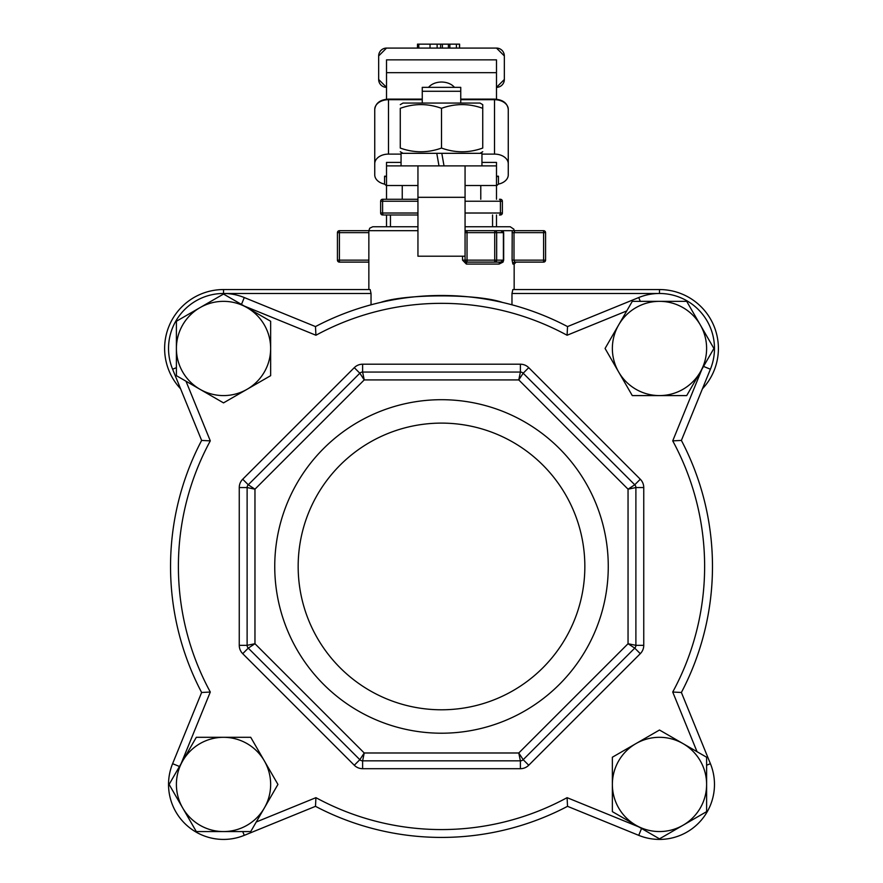 <?xml version="1.0" encoding="UTF-8"?>
<svg xmlns="http://www.w3.org/2000/svg" width="883" height="883" viewBox="0 0 883 883"><rect width="100%" height="100%" fill="white"/><g stroke="black" fill="none" stroke-linecap="round" stroke-linejoin="round"><path stroke-width="1.32" d="M462.537 256.213L462.537 260.143L466.356 264.061L499.127 264.061L503.045 262.096L503.674 260.143L503.674 232.648L503.045 230.684L512.217 230.684L512.085 260.143L512.913 264.061A1.965 1.932 -90 0 1 514.844 262.108L543.608 262.108A1.965 1.965 0 0 0 545.573 260.143L543.608 260.143L543.608 262.108L514.844 262.108L513.994 260.143L513.994 232.648L514.844 230.684L543.608 230.684L512.217 230.684L514.16 230.684L513.862 229.183L510.231 226.754L465.065 226.754M417.946 226.754L372.781 226.754L369.756 228.178L368.851 230.684L339.403 230.684L339.403 232.648L368.851 232.648M503.045 230.684L465.065 230.684L467.03 230.684L467.03 262.108A1.965 0.673 -90 0 0 466.356 264.061M503.674 232.648L500.683 230.684L494.723 230.684A1.965 1.954 90 0 1 496.665 232.648L503.398 232.648L503.398 260.143L500.683 262.108L494.723 262.108L500.683 262.108A1.965 1.556 90 0 0 499.127 264.061M545.573 260.143L545.573 232.648L543.608 232.648L543.608 260.143L512.085 260.143M514.844 262.108L516.125 262.108L514.16 264.061L512.913 264.061M512.085 232.648L543.608 232.648L543.608 230.684A1.965 1.965 0 0 1 545.573 232.648M503.674 260.143L496.665 260.143A1.965 1.954 90 0 1 494.723 262.108L494.723 260.143L465.065 260.143A1.965 1.965 0 0 0 467.03 262.108L494.723 262.108M467.03 230.684A1.965 1.965 0 0 0 465.065 232.648L496.665 232.648L496.665 260.143L494.723 260.143L494.723 230.684M417.946 230.684L368.851 230.684L368.851 289.558L370.165 289.558L223.52 289.558L368.851 289.558M371.037 304.812L371.037 293.487L370.165 289.558M702.427 388.796A58.907 58.907 0 0 0 659.491 289.558A58.907 58.907 0 0 1 702.427 388.796A58.907 58.907 0 0 0 659.491 289.558L512.846 289.558L511.974 293.487L511.974 304.812M502.372 302.405C477.295 293.697 405.716 293.697 380.639 302.405M465.065 232.648L465.065 260.143L462.537 260.143M368.851 260.143L339.403 260.143L339.403 262.108L368.851 262.108M339.403 262.108A1.965 1.965 0 0 1 337.438 260.143L339.403 260.143L339.403 232.648L337.438 232.648L337.438 260.143M337.438 232.648A1.965 1.965 0 0 1 339.403 230.684A1.965 1.965 0 0 0 337.438 232.648A1.965 1.965 0 0 1 339.403 230.684M712.471 566.456A270.971 270.971 0 0 1 681.389 692.482A270.971 270.971 0 0 0 681.389 440.429A270.971 270.971 0 0 1 712.471 566.456M511.974 293.487L659.491 293.487L659.491 289.558L512.846 289.558M223.52 289.558A58.907 58.907 0 0 0 180.596 388.796A58.907 58.907 0 0 1 223.52 289.558L223.52 293.487L371.037 293.487M584.844 566.456A143.333 143.333 0 0 1 441.511 709.789A143.333 143.333 0 0 1 298.167 566.456A143.333 143.333 0 0 1 441.511 423.112A143.333 143.333 0 0 1 584.844 566.456M608.266 566.456A166.755 166.755 0 0 1 441.511 733.21A166.755 166.755 0 0 1 274.745 566.456A166.755 166.755 0 0 1 441.511 399.701A166.755 166.755 0 0 1 608.266 566.456M181.103 763.663L210.297 692.029L201.633 692.482L172.604 763.685A54.978 54.978 0 0 0 244.271 835.351L315.485 806.334A270.971 270.971 0 0 0 567.537 806.334L638.74 835.351A54.978 54.978 0 0 0 710.407 763.685L681.389 692.482L672.725 692.029L697.04 751.698M210.297 692.029A263.112 263.112 0 0 1 210.297 440.871L201.633 440.429A270.971 270.971 0 0 0 201.633 692.482M244.293 306.048L315.926 335.242L315.485 326.578L244.271 297.549A54.978 54.978 0 0 0 172.604 369.215L201.633 440.429M315.926 335.242A263.112 263.112 0 0 1 567.085 335.242L567.537 326.578A270.971 270.971 0 0 0 315.485 326.578M701.919 369.237L672.725 440.871L681.389 440.429L710.407 369.215A54.978 54.978 0 0 0 638.74 297.549L567.537 326.578M638.718 826.863L567.085 797.669L567.537 806.334M567.085 797.669A263.112 263.112 0 0 1 315.926 797.669L315.485 806.334M242.715 653.674L248.266 648.122L359.834 759.689A3.929 3.929 0 0 0 362.615 760.837L364.238 752.989L359.834 759.689A3.929 3.929 0 0 0 362.615 760.837L520.396 760.837A3.929 3.929 0 0 0 523.178 759.689L518.774 752.989L520.396 760.837A3.929 3.929 0 0 0 523.178 759.689L634.745 648.122A3.929 3.929 0 0 0 635.892 645.341L628.045 643.718L634.745 648.122A3.929 3.929 0 0 0 635.892 645.341L635.892 487.559A3.929 3.929 0 0 0 634.745 484.778L628.045 489.182L635.892 487.559A3.929 3.929 0 0 0 634.745 484.778L523.178 373.211A3.929 3.929 0 0 0 520.396 372.063L518.774 379.911L523.178 373.211A3.929 3.929 0 0 0 520.396 372.063L362.615 372.063A3.929 3.929 0 0 0 359.834 373.211L364.238 379.911L362.615 372.063A3.929 3.929 0 0 0 359.834 373.211L248.266 484.778A3.929 3.929 0 0 0 247.119 487.559L254.966 489.182L248.266 484.778A3.929 3.929 0 0 0 247.119 487.559L247.119 645.341A3.929 3.929 0 0 0 248.266 648.122L254.966 643.718L247.119 645.341L239.26 645.341A11.777 11.777 0 0 0 242.715 653.674L354.282 765.241A11.777 11.777 0 0 0 362.615 768.696L520.396 768.696A11.777 11.777 0 0 0 528.729 765.241L640.296 653.674A11.777 11.777 0 0 0 643.751 645.341L643.751 487.559A11.777 11.777 0 0 0 640.296 479.226L528.729 367.659A11.777 11.777 0 0 0 520.396 364.204L362.615 364.204A11.777 11.777 0 0 0 354.282 367.659L242.715 479.226A11.777 11.777 0 0 0 239.26 487.559L239.26 645.341M248.266 648.122A3.929 3.929 0 0 1 247.119 645.341M460.749 91.28L460.749 87.351L422.262 87.351L422.262 91.28L460.749 91.28L460.749 103.057M422.262 103.057L422.262 91.28M402.24 185.529L402.24 199.271L417.946 199.271L382.604 199.271A1.965 1.965 0 0 0 380.639 201.236A1.965 1.965 0 0 1 382.604 199.271M418.796 48.079L418.796 44.15L459.601 44.15L459.601 48.079M459.469 48.079L459.469 44.15M456.412 48.079L456.412 44.15M449.855 48.079L449.855 44.15M440.595 48.079L440.595 44.15M437.129 48.079L437.129 44.15M417.493 48.079L417.493 44.15L418.796 44.15M386.522 48.079L378.675 55.927A7.859 7.859 0 0 1 386.522 48.079L496.489 48.079L504.336 55.927L504.336 79.492A7.859 7.859 0 0 1 496.489 87.351L504.336 79.492M378.675 79.492A7.859 7.859 0 0 0 386.522 87.351L378.675 79.492L378.675 55.927M496.489 48.079A7.859 7.859 0 0 1 504.336 55.927M382.604 214.977A1.965 1.965 0 0 1 380.639 213.013A1.965 1.965 0 0 0 382.604 214.977L417.946 214.977L390.452 214.977L390.452 226.754M502.372 213.013L500.407 213.013A1.965 0.982 -90 0 1 499.436 214.977L500.407 214.977A1.965 1.965 0 0 0 502.372 213.013L502.372 201.236A1.965 1.965 0 0 0 500.407 199.271L499.436 199.271A1.965 0.982 -90 0 1 500.407 201.236L502.372 201.236M383.586 214.977A1.965 0.982 -90 0 1 382.604 213.013L380.639 213.013L380.639 201.236L382.604 201.236A1.965 0.982 -90 0 1 383.586 199.271M417.946 185.529L386.522 185.529L386.522 165.894L417.946 165.894L417.946 256.213L465.065 256.213L465.065 165.894L496.489 165.894L496.489 185.529L465.065 185.529M465.065 165.894L417.946 165.894M428.575 87.351A14.923 10.607 180 0 1 441.511 82.042A14.923 10.607 180 0 1 454.436 87.351M386.522 165.894L386.522 162.395L401.059 162.395L388.487 162.395M386.522 99.216L386.522 59.856L496.489 59.856L496.489 99.216M494.524 162.395L481.952 162.395L496.489 162.395L496.489 165.894M386.522 214.977L386.522 226.754M386.522 199.271L386.522 185.529M496.489 214.977L496.489 226.754M496.489 185.529L496.489 199.271M401.059 154.106L388.487 154.106A13.742 9.669 180 0 0 374.745 163.774L374.745 174.834A13.742 9.669 180 0 0 384.569 184.106L386.522 185.805M374.745 109.371A13.742 9.669 0 0 1 388.487 99.702L388.487 99.117C380.209 99.624 375.628 103.046 374.745 109.371L374.745 163.774M496.489 185.805L498.454 184.106A13.742 9.669 180 0 0 508.266 174.834L508.266 163.774A13.742 9.669 180 0 0 494.524 154.106L481.952 154.106M460.749 99.702L494.524 99.702A13.742 9.669 0 0 1 508.266 109.371L508.266 163.774M386.522 177.615A1.965 1.391 0 0 0 384.569 176.214L386.522 176.214M496.489 176.214L498.454 176.214A1.965 1.391 0 0 0 496.489 177.615M618.674 324.9L632.283 301.346L659.491 301.346A47.13 47.13 0 0 0 618.674 372.03L605.076 348.465L618.674 324.9M686.698 301.346L700.296 324.9A47.13 47.13 0 0 0 659.491 301.346L686.698 301.346M713.905 348.465L700.296 372.03A47.13 47.13 0 0 0 700.296 324.9L713.905 348.465M659.491 395.595L632.283 395.595L618.674 372.03A47.13 47.13 0 0 0 700.296 372.03L686.698 395.595L659.491 395.595M199.955 389.282L176.401 375.672L176.401 348.465A47.13 47.13 0 0 0 247.085 389.282L223.52 402.88L199.955 389.282M176.401 321.257L199.955 307.659A47.13 47.13 0 0 0 176.401 348.465L176.401 321.257M223.52 294.05L247.085 307.659A47.13 47.13 0 0 0 199.955 307.659L223.52 294.05M270.651 348.465L270.651 375.672L247.085 389.282A47.13 47.13 0 0 0 247.085 307.659L270.651 321.257L270.651 348.465M264.337 808L250.728 831.565L223.52 831.565A47.13 47.13 0 0 0 264.337 760.87L277.935 784.435L264.337 808M196.313 831.565L182.715 808A47.13 47.13 0 0 0 223.52 831.565L196.313 831.565M169.106 784.435L182.715 760.87A47.13 47.13 0 0 0 182.715 808L169.106 784.435M223.52 737.305L250.728 737.305L264.337 760.87A47.13 47.13 0 0 0 182.715 760.87L196.313 737.305L223.52 737.305M683.056 743.618L706.61 757.228L706.61 784.435A47.13 47.13 0 0 0 635.926 743.618L659.491 730.02L683.056 743.618M706.61 811.643L683.056 825.241A47.13 47.13 0 0 0 706.61 784.435L706.61 811.643M659.491 838.85L635.926 825.241A47.13 47.13 0 0 0 683.056 825.241L659.491 838.85M612.361 784.435L612.361 757.228L635.926 743.618A47.13 47.13 0 0 0 635.926 825.241L612.361 811.643L612.361 784.435M481.952 165.894L481.952 153.322L441.809 153.322L444.017 165.894L441.809 153.322L436.776 153.322L438.994 165.894L436.776 153.322L401.059 153.322L401.059 165.894M400.275 104.647L403.023 103.057L479.988 103.057L482.736 104.647L482.736 108.322C468.994 103.366 455.253 103.366 441.511 108.322C427.758 103.366 414.017 103.366 400.275 108.322L400.275 148.057C414.017 153.013 427.758 153.013 441.511 148.057C455.253 153.013 468.994 153.013 482.736 148.057L482.736 104.647M441.511 108.322L441.511 148.057M172.604 763.685L179.47 766.488M244.271 297.549L241.478 304.414M710.407 369.215L703.541 366.423M638.74 297.549L640.285 301.346M567.085 335.242L626.753 310.926M672.725 440.871A263.112 263.112 0 0 1 672.725 692.029M638.74 835.351L641.533 828.486M710.407 763.685L706.61 765.23M172.604 369.215L176.401 367.67M179.878 366.257A47.13 47.13 0 0 1 199.955 307.659M210.297 440.871L185.982 381.202M244.271 835.351L242.726 831.565M241.313 828.077A47.13 47.13 0 0 1 182.715 808M315.926 797.669L256.258 821.985M364.238 752.989L254.966 643.718L254.966 489.182L364.238 379.911L518.774 379.911L628.045 489.182L628.045 643.718L518.774 752.989L364.238 752.989M640.296 479.226L634.745 484.778A3.929 3.929 0 0 1 635.892 487.559L643.751 487.559M643.751 645.341L635.892 645.341A3.929 3.929 0 0 1 634.745 648.122L640.296 653.674M528.729 765.241L523.178 759.689A3.929 3.929 0 0 1 520.396 760.837L520.396 768.696M362.615 768.696L362.615 760.837A3.929 3.929 0 0 1 359.834 759.689L354.282 765.241M247.119 487.559L239.26 487.559M248.266 484.778L242.715 479.226M359.834 373.211L354.282 367.659M362.615 372.063L362.615 364.204M520.396 372.063L520.396 364.204M523.178 373.211L528.729 367.659M448.398 48.079L448.398 44.15M442.383 48.079L442.383 44.15M430.032 48.079L430.032 44.15M417.946 213.013L382.604 213.013L382.604 201.236L417.946 201.236M465.065 201.236L500.407 201.236L500.407 213.013L465.065 213.013M465.065 197.306L417.946 197.306M496.489 72.66L386.522 72.66M494.524 154.106L494.524 99.117L460.749 99.117M388.487 154.106L388.487 99.702L422.262 99.702M384.569 176.214L384.569 184.106M498.454 184.106L498.454 176.214M514.16 289.558L514.16 264.061M480.782 199.271L480.782 185.529M492.559 226.754L492.559 214.977M508.266 109.371C507.383 103.046 502.802 99.624 494.524 99.117M388.487 99.117L422.262 99.117M479.988 153.322L482.736 151.733M403.023 153.322L400.275 151.733"/></g></svg>
